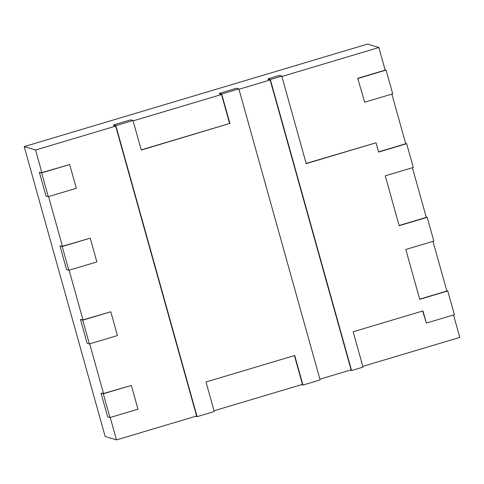 <?xml version="1.0" encoding="UTF-8"?>
<svg xmlns="http://www.w3.org/2000/svg" width="484" height="484" viewBox="0 0 484 484"><rect width="100%" height="100%" fill="white"/><g stroke="black" fill="none" stroke-linecap="round" stroke-linejoin="round"><path stroke-width="0.73" d="M141.207 149.883L229.61 123.487L221.515 94.501L219.585 93.92L219.421 93.339L221.69 94.023L238.86 88.899L320.118 379.94L302.954 385.07L301.568 384.647M422.677 311.012L426.362 323.1L422.962 310.928L353.157 331.764L363.03 367.132L351.59 370.55L350.204 370.127M302.954 385.07L294.695 355.498L206.009 381.979L214.267 411.545L197.103 416.67L195.711 416.252M214.049 410.777L302.452 384.387L294.411 355.583M357.712 78.335L364.688 102.209L357.712 78.335L385.173 70.138L378.863 47.523L367.507 44.098L24.2 146.591L105.137 436.477L116.493 439.902L196.601 415.986L115.664 126.1L113.728 125.519L113.571 124.939L115.839 125.628L133.003 120.504L130.734 119.814L113.571 124.939M362.819 366.364L459.8 337.409L453.538 314.987M319.906 379.172L351.088 369.867L270.151 79.981L238.969 89.292M446.744 290.654L447.76 290.957L454.397 314.727L426.362 323.1M405.628 143.391L406.645 143.7L413.282 167.47L385.246 175.837L399.167 225.701L427.203 217.328L433.839 241.099L405.804 249.472L419.725 299.33L447.76 290.957M426.186 217.02L427.203 217.328M385.07 69.763L386.087 70.065L392.724 93.835L364.688 102.209M270.151 79.981L268.221 79.4L268.057 78.819L270.326 79.503L281.773 76.085L279.498 75.401L268.057 78.819M238.86 88.899L236.585 88.215L219.421 93.339M221.515 94.501L133.112 120.891M378.863 47.523L281.882 76.478M24.2 146.591L35.556 150.016L41.872 172.631L69.672 164.53L41.636 172.903L39.367 172.219L46.004 195.99L48.273 196.673L41.636 172.903M115.664 126.1L35.556 150.016M59.925 245.848L66.562 269.618L68.831 270.302L62.194 246.531L59.925 245.848L62.43 246.259L90.236 238.164L62.194 246.531M101.041 393.111L107.678 416.881L109.947 417.565L103.31 393.794L101.041 393.111L103.546 393.522L131.352 385.427L103.31 393.794M80.483 319.476L87.12 343.247L89.389 343.936L82.752 320.166L80.483 319.476L82.988 319.888L110.794 311.793L82.752 320.166M41.872 172.631L39.367 172.219M358.051 78.438L386.087 70.065M306.16 163.441L376.02 142.792L306.215 163.634L281.773 76.085M406.645 143.7L378.609 152.067L376.02 142.792M351.59 370.55L270.326 79.503M419.676 299.142L446.853 291.029L432.98 241.353M378.555 151.879L405.731 143.766L391.865 94.096M399.119 225.508L426.289 217.395L412.422 167.724M48.273 196.673L76.309 188.3L69.672 164.53M89.389 343.936L117.43 335.563L110.794 311.793M109.947 417.565L137.988 409.198L131.352 385.427M68.831 270.302L96.873 261.935L90.236 238.164M229.61 123.487L141.261 150.07L133.003 120.504M221.69 94.023L229.948 123.589M197.103 416.67L115.839 125.628M48.557 196.589L62.43 246.259M69.115 270.217L82.988 319.888M89.673 343.852L103.546 393.522M110.231 417.48L116.493 439.902"/></g></svg>
